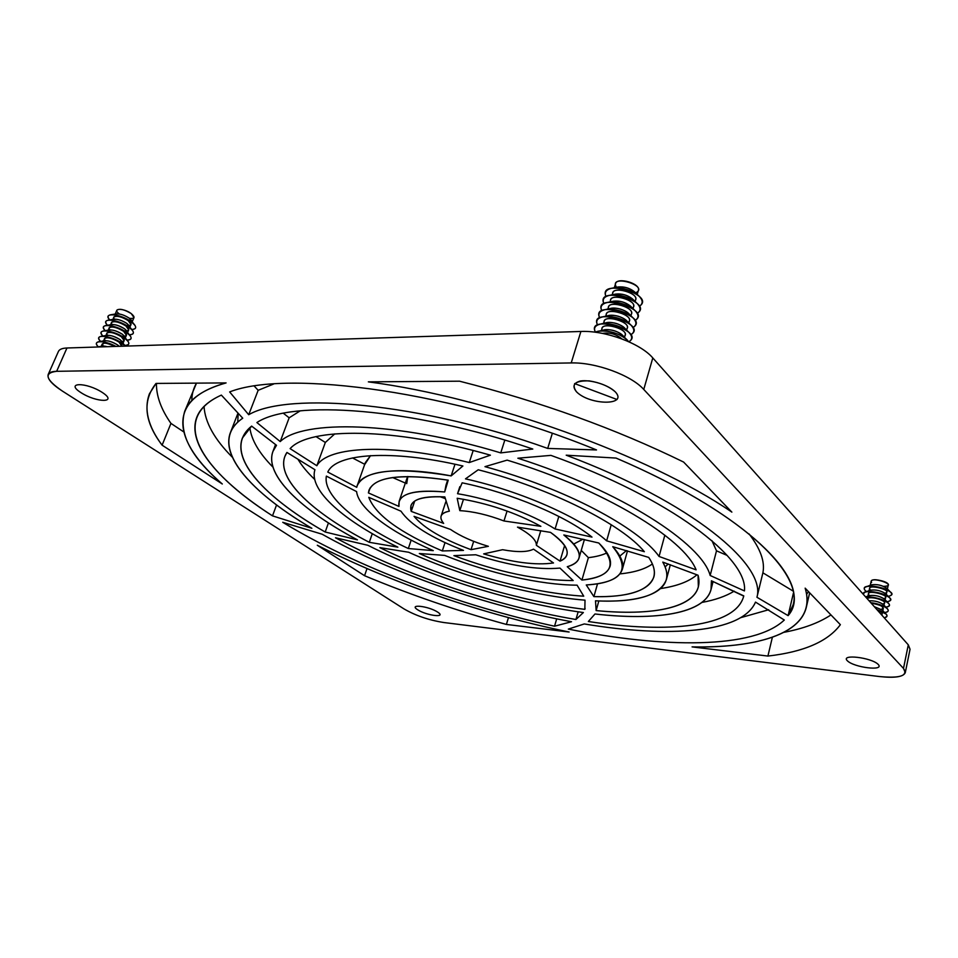 <?xml version="1.0" encoding="UTF-8"?>
<svg xmlns="http://www.w3.org/2000/svg" width="958" height="958" viewBox="0 0 958 958"><rect width="100%" height="100%" fill="white"/><g stroke="black" fill="none" stroke-linecap="round" stroke-linejoin="round"><path stroke-width="1.44" d="M768.699 609.743L740.941 617.599L768.699 609.743M568.322 629.095C663.128 648.267 753.683 649.189 784.303 620.018C753.683 649.189 663.128 648.267 568.322 629.095L584.272 623.945C667.834 637.92 742.151 633.262 755.503 602.103C742.151 633.262 667.834 637.92 584.272 623.945L568.322 629.095M282.742 522.29C356.017 566.896 458.451 605.3 554.55 626.209L556.694 618.856L554.55 626.209C458.451 605.3 356.017 566.896 282.742 522.29L322.127 534.217L282.742 522.29M536.36 545.306L540.791 530.648L536.36 545.306C536.624 540.192 530.325 534.133 517.476 527.128C530.325 534.133 536.624 540.192 536.36 545.306L560.023 561.137C563.795 559.58 566.106 557.46 566.932 554.754C568.513 548.754 563.041 541.294 550.515 532.373C568.884 545.988 572.046 555.568 560.023 561.137L536.36 545.306M533.51 549.15C527.642 552.191 517.332 552.383 502.579 549.712C517.332 552.383 527.642 552.191 533.51 549.15L553.508 562.957C535.809 565.519 512.53 562.49 483.658 553.88C512.53 562.49 535.809 565.519 553.508 562.957L533.51 549.15M564.633 545.509L560.023 561.137L564.633 545.509M563.819 534.971C575.638 544.168 580.704 551.856 579.015 558.059C577.77 562.035 573.842 564.921 567.256 566.717C584.332 561.484 583.194 550.91 563.819 534.971L598.774 543.006C618.233 564.25 612.605 576.596 581.925 580.057C598.091 578.512 607.492 573.902 610.102 566.226C611.875 559.891 608.102 552.155 598.774 543.006L563.819 534.971M559.951 568.082C537.402 570.094 509.333 565.651 475.767 554.778L453.912 555.616C498.148 572.154 537.905 580.476 573.183 580.56C537.905 580.476 498.148 572.154 453.912 555.616L475.767 554.778C509.333 565.651 537.402 570.094 559.951 568.082L573.183 580.56L559.951 568.082M612.749 546.695C620.892 555.544 624.089 563.076 622.341 569.315C619.06 578.608 607.037 583.817 586.26 584.955C622.449 582.5 631.274 569.735 612.749 546.695L648.734 557.412C666.6 583.709 640.148 597.936 593.888 596.618C628.436 597.373 648.434 590.823 653.871 576.944C655.392 571.375 653.691 564.861 648.734 557.412L612.749 546.695M577.087 585.17C540.623 585.027 488.796 573.147 444.68 555.4L419.317 553.52C471.312 576.429 535.151 593.206 583.733 596.187C535.151 593.206 471.312 576.429 419.317 553.52L444.68 555.4C488.796 573.147 540.623 585.027 577.087 585.17L583.733 596.187L577.087 585.17M607.037 552.826C602.199 555.173 595.972 556.778 588.38 557.652L581.925 580.057L567.256 566.717L581.925 580.057L588.38 557.652C595.972 556.778 602.199 555.173 607.037 552.826M662.792 562.106C666.529 568.777 667.69 574.68 666.301 579.818C659.822 595.672 636.22 602.678 595.505 600.822C646.614 603.444 678.551 589.733 662.792 562.106L698.059 575.231C706.142 605.42 659.391 616.904 596.127 610.581C650.374 615.886 692.694 608.534 698.358 586.895L698.059 575.231L662.792 562.106M585.015 600.163C531.702 595.9 463.492 577.171 408.707 552.251L379.859 547.641C441.003 577.674 519.607 601.42 584.835 609.36L585.11 608.402L584.835 609.36C519.607 601.42 441.003 577.674 379.859 547.641L408.707 552.251C463.492 577.171 531.702 595.9 585.015 600.163L584.835 609.36L585.015 600.163M652.386 563.963C645.069 569.136 634.256 572.453 619.946 573.914C634.256 572.453 645.069 569.136 652.386 563.963M597.529 583.805L593.888 596.618L586.26 584.955L593.888 596.618L597.529 583.805M711.435 580.788L711.028 589.565C704.729 613.695 655.895 620.976 594.978 613.982C662.864 621.874 715.626 611.599 711.435 580.788L743.779 595.888C735.924 627.262 667.63 633.693 588.344 621.503C667.463 633.669 735.624 627.298 743.731 596.092L711.435 580.788M583.374 612.545C513.596 603.025 431.232 577.303 367.884 545.294L335.504 537.773C403.725 574.86 494.963 605.672 575.938 619.503L578.153 611.803L575.938 619.503C494.963 605.672 403.725 574.86 335.504 537.773L367.884 545.294C431.232 577.303 513.596 603.025 583.374 612.545L575.938 619.503L583.374 612.545M696.957 574.788C689.053 581.554 676.983 586.128 660.769 588.535C676.983 586.128 689.053 581.554 696.957 574.788M598.846 600.953L596.127 610.581L595.505 600.822L596.127 610.581L598.846 600.953M571.531 621.73C486.377 606.091 391.954 573.279 322.127 534.217C391.954 573.279 486.377 606.091 571.531 621.73L554.55 626.209L571.531 621.73M734.211 591.146C725.889 596.235 715.159 599.995 702.01 602.414C715.159 599.995 725.889 596.235 734.211 591.146M793.428 593.002L788.111 615.635L793.056 605.001C803.511 572.177 739.277 510.734 616.042 458.068C754.389 517.188 814.971 585.302 788.111 615.635L756.94 597.265L762.891 572.824C765.131 561.867 760.544 548.922 749.132 533.977C760.544 548.922 765.131 561.867 762.891 572.824L793.068 591.038L762.891 572.824L756.94 597.265C766.532 565.004 691.748 502.243 566.202 455.194C691.748 502.243 766.532 565.004 756.94 597.265L788.111 615.635L793.428 593.002M503.968 520.972L507.069 511.033L503.968 520.972C488.017 514.853 473.288 511.416 459.804 510.65C473.288 511.416 488.017 514.853 503.968 520.972L540.875 526.337C515.56 512.506 487.658 503.142 457.182 498.256C487.658 503.142 515.56 512.506 540.875 526.337L503.968 520.972M463.504 499.262L459.804 510.65L457.182 498.256L459.804 510.65L463.504 499.262M555.089 528.972L558.837 516.434L555.089 528.972C531.355 513.799 490.831 499.094 457.541 493.705C490.831 499.094 531.355 513.799 555.089 528.972L591.996 537.103C566.513 516.29 511.476 492.987 462.151 482.82C511.476 492.987 566.513 516.29 591.996 537.103L555.089 528.972M459.84 486.64L457.541 493.705L462.151 482.82L457.541 493.705L459.84 486.64M606.642 540.827L611.228 524.721L606.642 540.827C581.422 518.038 521.32 491.214 465.48 478.868C521.32 491.214 581.422 518.038 606.642 540.827L644.351 551.7C622.197 524.553 551.149 488.484 478.222 469.767C551.149 488.484 622.197 524.553 644.351 551.7L606.642 540.827M659.068 556.466L664.828 535.163L659.068 556.466C639.058 527.918 564.705 488.197 484.964 466.654C564.705 488.197 639.058 527.918 659.068 556.466L696.095 569.83C683.928 538.612 604.247 489.754 507.141 460.127C604.247 489.754 683.928 538.612 696.095 569.83L659.068 556.466M710.165 575.495L716.5 550.826L711.962 540.683L716.5 550.826L727.158 555.424L716.5 550.826L710.165 575.495C701.975 543.617 621.622 491.358 517.859 458.211C621.622 491.358 701.975 543.617 710.165 575.495L744.426 590.918C748.473 558.442 670.78 498.304 550.922 455.373C670.78 498.304 748.473 558.442 744.426 590.918L710.165 575.495M596.499 449.937C455.134 391.822 287.52 369.058 229.657 391.918C287.52 369.058 455.134 391.822 596.499 449.937L547.701 448.428L552.323 433.351L547.701 448.428C420.514 402.731 288.562 391.391 248.697 414.73C288.562 391.391 420.514 402.731 547.701 448.428L596.499 449.937M443.662 523.391C441.315 520.589 440.464 518.146 441.111 516.051C441.913 513.668 444.668 512.039 449.338 511.177C440.524 513.045 438.632 517.116 443.662 523.391L411.221 511.392L414.706 501.046L411.221 511.392C408.072 500.687 419.281 495.861 444.835 496.927C424.885 495.873 413.593 498.747 410.934 505.573L411.221 511.392L443.662 523.391M406.719 483.634L407.833 476.485L406.97 478.329L399.139 501.345C402.647 492.711 417.832 489.586 444.704 491.957C412.419 489.382 397.175 494.208 398.959 506.435L399.139 501.345M451.158 475.898L454.99 464.235L451.158 475.898C396.612 465.468 359.106 471.444 356.747 487.311L357.19 485.718C364.423 470.055 395.75 466.786 451.158 475.898L462.894 465.995C390.684 449.098 335.839 453.517 327.792 472.066C335.839 453.517 390.684 449.098 462.894 465.995L451.158 475.898M364.842 464.343L370.53 455.625L365.309 462.666L357.19 485.718M448.224 480.162C401.474 473.276 375.057 476.629 368.986 490.209L368.411 492.927L370.231 487.694L368.411 492.927C371.393 477.216 398.001 472.953 448.224 480.162L444.704 491.957L445.997 485.155L448.224 480.162M469.252 462.558L473.18 450.511L469.252 462.558C390.002 442.8 327.6 446.272 316.847 465.732C327.6 446.272 390.002 442.8 469.252 462.558L490.412 455.17C393.163 427.196 309.123 427.172 290.106 448.631C309.123 427.172 393.163 427.196 490.412 455.17L469.252 462.558M334.797 433.854L325.337 442.452L316.847 465.732L290.106 448.631L316.847 465.732L325.337 442.452L334.797 433.854M500.747 452.894L504.818 440.117L500.747 452.894C396.552 421.364 303.075 419.484 280.215 441.578C303.075 419.484 396.552 421.364 500.747 452.894L532.804 449.039C411.701 407.557 291.376 399.39 256.888 422.55C291.376 399.39 411.701 407.557 532.804 449.039L500.747 452.894M300.201 410.85L289.16 417.808L280.215 441.578L256.888 422.55L280.215 441.578L289.16 417.808L300.201 410.85M273.605 384.038L258.157 390.313L248.697 414.73L229.657 391.918L248.697 414.73L258.157 390.313L273.605 384.038M232.339 457.229C214.412 439.243 204.976 422.298 204.042 406.396C204.976 422.298 214.412 439.243 232.339 457.229M221.358 395.103C208.449 400.947 200.294 408.252 196.881 417.029C186.175 444.512 219.825 481.97 272.503 515.859L276.551 504.962L272.503 515.859L311.865 528.301C256.624 495.777 220.4 458.882 230.399 432.609C232.483 427.196 236.602 422.394 242.745 418.203C206.593 443.003 245.044 489.215 311.865 528.301L272.503 515.859C202.809 471.492 167.267 419.496 221.358 395.103L242.745 418.203L221.358 395.103M488.376 546.323C472.929 541.773 460.331 536.157 450.571 529.463C460.331 536.157 472.929 541.773 488.376 546.323L471.025 549.676L473.671 541.354L471.025 549.676C443.027 539.318 424.035 528.217 414.06 516.362C424.035 528.217 443.027 539.318 471.025 549.676L488.376 546.323M463.492 550.407C431.184 537.833 410.335 524.756 400.959 511.189C410.335 524.756 431.184 537.833 463.492 550.407L442.309 550.946L445.015 542.635L442.309 550.946L463.492 550.407M433.279 550.634C390.601 532.157 358.472 508.638 356.592 491.598C358.472 508.638 390.601 532.157 433.279 550.634L408.336 548.527L411.15 540.12L408.336 548.527L433.279 550.634M368.782 497.322C375.44 514.865 399.953 532.744 442.309 550.946C399.953 532.744 375.44 514.865 368.782 497.322L400.959 511.189L368.782 497.322M397.869 547.162C344.988 521.739 308.296 490.496 314.942 469.719C308.296 490.496 344.988 521.739 397.869 547.162L369.297 542.312L372.279 533.666L369.297 542.312L397.869 547.162M326.379 476.114C322.475 495.933 358.112 525.032 408.336 548.527C358.112 525.032 322.475 495.933 326.379 476.114L356.592 491.598L326.379 476.114M357.418 539.857C301.614 510.195 264.061 475.312 272.934 451.434L276.503 445.302C257.534 468.797 296.477 507.56 357.418 539.857L325.205 532.013L328.438 522.924L325.205 532.013L357.418 539.857M314.691 479.419C307.602 472.689 302.105 466.115 298.201 459.684C302.105 466.115 307.602 472.689 314.691 479.419M286.933 452.439L284.837 456.511C276.311 479.587 313.877 513.668 369.297 542.312C310.416 511.943 271.856 475.288 286.933 452.439L314.942 469.719L286.933 452.439M272.946 467.133C259.139 453.158 251.427 439.985 249.822 427.627C251.427 439.985 259.139 453.158 272.946 467.133M251.631 426.106L242.398 438.022C232.698 463.708 269.509 500.172 325.205 532.013C259.81 494.831 220.891 450.715 251.631 426.106L276.503 445.302L251.631 426.106M840.37 624.688L805.151 588.152L840.37 624.688C827.88 641.513 803.726 651.967 767.909 656.062L772.376 637.25L767.909 656.062L692.071 646.89L767.909 656.062C803.726 651.967 827.88 641.513 840.37 624.688M731.864 512.123L683.605 462.055L731.864 512.123C649.847 455.816 489.789 397.678 368.351 381.859L459.517 381.188L368.351 381.859C489.789 397.678 649.847 455.816 731.864 512.123M506.387 624.436L569.112 632.017L506.387 624.436C457.589 611.012 410.311 594.774 364.555 575.71L367.01 568.561L364.555 575.71L317.302 545.246L364.555 575.71C410.311 594.774 457.589 611.012 506.387 624.436L508.459 617.623L506.387 624.436M162.106 445.183L222.304 483.994L162.106 445.183C144.227 421.556 142.203 400.971 156.022 383.428L226.088 382.913L156.022 383.428L149.412 393.822C143.772 409.246 147.999 426.37 162.106 445.183L170.955 423.4L162.106 445.183M183.732 431.902L170.955 423.4L183.732 431.902M403.989 608.905L62.258 390.996L403.989 608.905C415.64 615.647 428.933 620.185 443.853 622.532L879.073 676.504L443.853 622.532C428.933 620.185 415.64 615.647 403.989 608.905M903.49 668.421L908.292 644.842L652.793 357.933L643.764 389.451L903.49 668.421L643.764 389.451C631.226 375.237 595.589 362.16 571.219 362.938L580.895 331.468L66.964 347.994L56.654 371.309L571.219 362.938L56.654 371.309C43.601 372.866 45.469 379.428 62.258 390.996C51.672 384.098 46.99 378.602 48.187 374.494C49.121 372.482 51.948 371.417 56.654 371.309L66.964 347.994L580.895 331.468C605.181 330.294 640.495 343.347 652.793 357.933L908.292 644.842L903.49 668.421L905.286 672.648C903.418 676.947 894.676 678.228 879.073 676.504C900.113 678.515 908.256 675.821 903.49 668.421M576.512 391.822C572.13 386.469 573.495 382.841 580.632 380.949C591.158 379.548 608.091 384.841 615.192 391.762C628.628 405.773 589.972 405.497 576.512 391.822C572.13 386.469 573.495 382.841 580.632 380.949C591.158 379.548 608.091 384.841 615.192 391.762C628.628 405.773 589.972 405.497 576.512 391.822C589.972 405.497 628.628 405.773 615.192 391.762C608.833 386.29 600.199 382.673 589.29 380.889C575.219 380.542 570.956 384.182 576.512 391.822M102.434 392.552C118.373 402.995 96.638 402.851 80.891 392.588C64.521 382.182 86.304 381.955 102.434 392.552C118.373 402.995 96.638 402.851 80.891 392.588C64.521 382.182 86.304 381.955 102.434 392.552C86.304 381.955 64.521 382.182 80.891 392.588C96.638 402.851 118.373 402.995 102.434 392.552M847.363 660.78C840.058 653.811 871.54 657.439 878.223 664.445C884.893 671.354 854.009 667.582 847.363 660.78C840.058 653.811 871.54 657.439 878.223 664.445C884.893 671.354 854.009 667.582 847.363 660.78C854.009 667.582 884.893 671.354 878.223 664.445C871.54 657.439 840.058 653.811 847.363 660.78M437.734 612.138C446.967 618.173 426.753 615.707 417.628 609.755C408.084 603.696 428.477 606.043 437.734 612.138C446.967 618.173 426.753 615.707 417.628 609.755C408.084 603.696 428.477 606.043 437.734 612.138C428.477 606.043 408.084 603.696 417.628 609.755C426.753 615.707 446.967 618.173 437.734 612.138M483.658 553.88L502.579 549.712L483.658 553.88M588.344 621.503L594.978 613.982L588.344 621.503M517.476 527.128L550.515 532.373L517.476 527.128M755.503 602.103L784.303 620.018L755.503 602.103M356.747 487.311L327.792 472.066L356.747 487.311M398.959 506.435L368.411 492.927L398.959 506.435M444.835 496.927L449.338 511.177L444.835 496.927M459.517 381.188C540.731 401.761 615.431 428.717 683.605 462.055C615.431 428.717 540.731 401.761 459.517 381.188M692.071 646.89C764.676 648.362 817.821 630.017 805.151 588.152C807.283 595.11 807.678 601.468 806.325 607.216C799.451 635.837 752.545 647.979 692.071 646.89M317.302 545.246C391.714 583.159 483.143 614.425 569.112 632.017C483.143 614.425 391.714 583.159 317.302 545.246M226.088 382.913C163.77 399.977 174.416 442.907 222.304 483.994C190.762 457.05 178.248 432.788 184.738 411.233C189.492 398.839 203.276 389.403 226.088 382.913M414.06 516.362L450.571 529.463L414.06 516.362M566.202 455.194L616.042 458.068L566.202 455.194M465.48 478.868L478.222 469.767L465.48 478.868M484.964 466.654L507.141 460.127L484.964 466.654M517.859 458.211L550.922 455.373L517.859 458.211M583.003 539.174L573.926 543.94M581.243 550.419L588.38 557.652L581.243 550.419M626.484 550.575L619.838 556.071M668.229 563.999L665.103 566.896M440.021 496.699L445.039 498.507L440.021 496.699M392.612 477.527L405.354 483.071L392.612 477.527M352.46 457.924L364.735 464.295L352.46 457.924M316.044 436.632L325.337 442.452L316.044 436.632M283.436 413.317L289.16 417.808L283.436 413.317M254.337 386.17L258.157 390.313L254.337 386.17M237.728 422.143L238.171 413.844M191.851 400.528C191.804 394.349 193.348 388.553 196.498 383.128L184.738 411.233M156.429 383.428C156.286 396.049 161.124 409.377 170.955 423.4C161.124 409.377 156.286 396.049 156.429 383.428M808.432 591.565L806.636 594.367M783.907 632.328C803.259 628.688 818.946 622.892 830.957 614.928C818.946 622.892 803.259 628.688 783.907 632.328M617.012 399.51L574.62 383.583L617.012 399.51M881.863 615.168L882.174 613.707C882.234 612.569 880.653 611.384 877.408 610.174C881.851 611.934 883.144 613.395 881.3 614.545M884.246 617.838C889.383 615.862 886.952 613.144 876.953 609.659L886.102 614.042C887.827 615.886 887.204 617.156 884.246 617.838M886.102 614.042L882.102 609.935L874.295 606.677L882.21 610.054M882.821 610.665L883.324 608.258C882.402 605.779 878.354 604.091 871.193 603.193C881.384 604.977 884.809 607.049 881.456 609.408M884.641 612.545C894.03 611.527 883.456 603.935 870.774 602.714C878.294 603.768 883.791 605.707 887.228 608.546C889.108 610.593 888.246 611.923 884.641 612.545M887.228 608.546L883.24 604.474C879.48 601.84 874.75 600.606 869.05 600.774C874.917 600.63 879.683 601.899 883.348 604.594M883.971 605.228L884.474 602.833C885.611 599.684 868.367 595.708 867.361 598.882C869.349 594.798 891.431 602.175 882.653 603.983M885.839 607.133C897.909 605.66 877.504 595.445 865.852 597.193C874.905 596.942 882.402 598.894 888.341 603.061C890.245 605.121 889.407 606.474 885.839 607.133M888.341 603.061L884.366 599.025C879.624 595.972 874.474 594.846 868.942 595.648L865.625 596.93M885.12 599.792L885.623 597.421C886.761 594.116 868.738 590.188 868.451 593.673L867.948 596.032M868.786 595.708C874.438 594.81 879.672 595.96 884.485 599.145M887.024 601.732C903.119 598.858 863.625 586.236 863.086 594.08L864.918 592.248C869.912 590.128 885.707 593.565 889.455 597.6C891.383 599.672 890.581 601.049 887.024 601.732M868.906 594.846C864.248 588.547 893.622 595.876 883.839 598.582M889.455 597.6L885.491 593.589C880.773 590.547 875.648 589.433 870.127 590.248L864.918 592.248M886.27 594.367L886.761 592.032C887.91 588.679 869.9 584.787 869.613 588.296L869.11 590.631M869.972 590.308C875.612 589.398 880.821 590.535 885.611 593.709M865.002 590.308L866.547 591.613L865.002 590.308C863.721 588.775 864.104 587.625 866.128 586.835C871.145 584.727 886.785 588.104 890.569 592.14C892.521 594.235 891.742 595.636 888.222 596.343C905.514 592.379 857.578 579.949 865.002 590.308M870.068 589.481C865.421 583.159 894.664 590.391 885.024 593.194M890.569 592.14L886.617 588.164C881.923 585.134 876.821 584.033 871.313 584.859L866.128 586.835M887.407 588.966L888.27 584.931C889.419 581.542 871.445 577.686 871.145 581.243L870.271 585.254M871.157 584.919C876.774 583.997 881.971 585.122 886.737 588.284M871.588 582.428C867.685 574.968 900.604 585.769 883.563 586.356C898.808 586.344 873.564 575.926 871.145 581.243M100.985 346.892C101.644 345.862 103.727 345.79 107.224 346.7L102.386 346.125L97.249 347.012M103.057 346.066C101.572 342.102 105.548 342.234 115.02 346.449C108.505 343.204 104.242 342.377 102.243 343.97L101.225 346.317M115.93 346.413C104.242 339.934 91.273 340.329 98.327 346.832C95.656 344.03 95.836 342.329 98.83 341.719C103.344 341.383 109.044 342.952 115.93 346.413M103.308 341.515C106.003 339.851 110.817 341.024 117.738 345.036L119.331 346.305L117.738 345.036C112.936 342.018 108.613 340.581 104.757 340.701L98.83 341.719M121.75 346.233L119.008 342.09C112.086 338.066 107.284 336.905 104.578 338.581L103.572 340.904M121.917 343.215C111.008 335.24 92.423 333.743 100.614 341.419C97.991 338.605 98.195 336.905 101.237 336.294C107.392 336.114 114.289 338.414 121.917 343.215L125.27 346.113L121.917 343.215M105.356 340.653C101.009 336.102 112.433 337.276 119.008 342.09C121.498 343.898 122.385 345.275 121.678 346.233M125.342 346.113L120.061 339.635C115.295 336.629 110.984 335.18 107.128 335.3L101.237 336.294M105.56 336.474L106.051 337.755M121.45 344.341L122.72 343.802M123.175 342.892L124.157 340.581L121.319 336.701C114.421 332.666 109.619 331.504 106.913 333.204L105.907 335.504M105.643 336.126C108.35 334.438 113.152 335.611 120.061 339.635L122.6 342.042M124.229 337.815C113.391 329.815 94.842 328.343 102.889 336.019C100.315 333.192 100.566 331.492 103.632 330.893C109.799 330.702 116.672 333.013 124.229 337.815L128.073 341.359C129.725 343.97 128.659 345.311 124.875 345.407C130.324 344.976 130.12 342.437 124.229 337.815M107.643 335.252C103.404 330.714 114.804 331.887 121.319 336.701C124.863 339.443 125.151 341.036 122.181 341.467M128.073 341.359L122.373 334.246C117.642 331.24 113.343 329.803 109.487 329.923L103.632 330.893M125.474 337.515L126.444 335.24L123.63 331.324C116.744 327.277 111.942 326.115 109.236 327.84L108.242 330.127M112.793 332.258L114.936 333.48M118.457 334.989L120.816 335.695M107.967 330.761C110.673 329.049 115.475 330.211 122.373 334.246L124.887 336.641M126.54 332.426C115.774 324.415 97.261 322.954 105.164 330.63C102.638 327.804 102.913 326.091 106.027 325.492C112.194 325.325 119.043 327.624 126.54 332.426L130.336 335.935C132.012 338.581 130.971 339.958 127.21 340.078C132.599 339.599 132.384 337.048 126.54 332.426M109.93 329.875C105.787 325.337 117.151 326.51 123.63 331.324C127.139 334.067 127.426 335.671 124.504 336.126M130.336 335.935L124.672 328.881C119.99 325.876 115.702 324.439 111.835 324.546L106.027 325.492M127.761 332.151L128.731 329.899L125.929 325.959C119.055 321.9 114.265 320.75 111.547 322.499L110.565 324.762M110.29 325.409C113.008 323.672 117.798 324.834 124.672 328.881L127.163 331.264M128.839 327.049C118.145 319.038 99.656 317.577 107.44 325.265C104.949 322.427 105.272 320.714 108.41 320.116C114.589 319.948 121.403 322.259 128.839 327.049L132.587 330.534C134.288 333.204 133.27 334.617 129.534 334.761C134.874 334.246 134.647 331.672 128.839 327.049M112.206 324.511C108.17 319.984 119.499 321.158 125.929 325.959C129.402 328.702 129.713 330.318 126.827 330.809M132.587 330.534L126.971 323.529C122.325 320.535 118.062 319.086 114.194 319.194L108.41 320.116M130.048 326.81L131.007 324.582L128.216 320.619C121.367 316.547 116.589 315.398 113.858 317.17L112.888 319.409M113.99 319.23C117.834 319.014 122.157 320.439 126.971 323.529L129.426 325.888M131.138 321.684C120.516 313.673 102.063 312.224 109.703 319.912C107.248 317.062 107.619 315.338 110.781 314.751C116.972 314.595 123.762 316.906 131.138 321.684L134.838 325.157C136.563 327.84 135.569 329.289 131.857 329.468C137.138 328.905 136.898 326.307 131.138 321.684M114.481 319.17C110.541 314.643 121.846 315.805 128.216 320.619C131.677 323.349 131.976 324.978 129.138 325.492M134.838 325.157L129.258 318.188C124.648 315.194 120.409 313.745 116.529 313.853L110.781 314.751M132.336 321.481L134 317.589L131.234 313.589C124.408 309.506 119.63 308.368 116.888 310.164L115.2 314.068M116.325 313.889C120.181 313.673 124.492 315.11 129.258 318.188L131.689 320.535M131.234 313.589C123.354 307.662 111.296 308.153 119.451 314.008C111.296 308.153 123.354 307.662 131.234 313.589C135.449 317.242 134.862 318.834 129.474 318.355C134.862 318.834 135.449 317.242 131.234 313.589M621.79 338.857C616.09 334.031 609.671 332.222 602.51 333.408C609.671 332.222 616.09 334.031 621.79 338.857M628.388 341.539C623.814 333.935 602.738 328.019 595.337 332.246L598.427 331.252C608.953 330.211 618.353 332.965 626.628 339.491L628.388 341.539M626.628 339.491L622.209 335.001C617.048 330.917 611.18 329.193 604.594 329.851L598.427 331.252M624.52 337.348L625.143 335.216C627.706 328.774 603.408 321.672 602.019 328.45L601.373 330.582M601.983 330.869C606.27 327.253 622.233 331.911 623.85 337.276M628.867 341.755C646.662 330.953 585.554 313.482 595.457 332.186C593.289 328.067 595.062 325.337 600.774 323.996C611.168 322.978 620.461 325.696 628.652 332.139C632.627 336.246 632.699 339.443 628.867 341.755M602.175 330.402C598.199 319.792 633.106 329.995 623.945 336.773M628.652 332.139L624.281 327.72C619.167 323.696 613.36 321.996 606.857 322.63L600.774 323.996M626.652 330.127L627.262 328.055C629.837 321.541 605.588 314.464 604.175 321.313L603.552 323.373M604.247 323.624C608.641 320.116 624.161 324.642 625.933 329.971M630.771 334.713C649.225 323.972 587.984 306.105 597.576 325.013C595.469 320.858 597.313 318.104 603.109 316.763C613.383 315.769 622.568 318.451 630.663 324.81C634.807 329.061 634.843 332.354 630.771 334.713M604.294 323.205C600.558 312.643 635.058 322.726 626.113 329.576M630.663 324.81L626.328 320.475C621.275 316.499 615.539 314.823 609.12 315.445L603.109 316.763M628.783 322.918L629.37 320.918C631.957 314.344 607.755 307.29 606.33 314.188L605.719 316.188M606.498 316.415C610.988 313.003 626.101 317.409 628.005 322.69M632.927 327.564C651.153 316.667 590.367 298.944 599.696 317.864C597.648 313.661 599.552 310.895 605.444 309.554C615.587 308.584 624.664 311.242 632.675 317.505C636.89 321.792 636.974 325.145 632.927 327.564M606.426 316.044C602.905 305.53 636.998 315.469 628.28 322.415M632.675 317.505L628.376 313.254C623.383 309.338 617.718 307.686 611.372 308.296L605.444 309.554M630.903 315.745L631.478 313.805C634.076 307.171 609.923 300.129 608.474 307.099L607.887 309.039M608.761 309.218C613.336 305.913 628.029 310.2 630.065 315.433M635.07 320.451C653.081 309.398 592.739 291.807 601.804 310.739C599.804 306.5 601.792 303.71 607.767 302.381C617.79 301.435 626.748 304.045 634.663 310.224C638.962 314.547 639.094 317.96 635.07 320.451M608.534 308.895C605.252 298.441 638.926 308.248 630.424 315.29M634.663 310.224L630.412 306.057C625.478 302.201 619.874 300.561 613.611 301.159L607.767 302.381M633.01 308.608L633.561 306.728C636.184 300.034 612.078 293.016 610.605 300.034L610.042 301.902M611.012 302.057C619.287 299.914 626.328 301.962 632.112 308.213M637.214 313.35C655.009 302.153 595.098 284.706 603.911 303.65C601.971 299.351 604.019 296.549 610.078 295.232C619.982 294.31 628.831 296.896 636.651 302.968C641.022 307.326 641.213 310.799 637.214 313.35M610.641 301.782C607.588 291.376 640.854 301.063 632.567 308.177M636.651 302.968L632.448 298.884C627.562 295.088 622.029 293.483 615.85 294.058L610.078 295.232M635.118 301.483L635.645 299.674C638.291 292.92 614.222 285.915 612.737 293.004L612.186 294.801M613.252 294.92C621.443 292.837 628.412 294.86 634.148 301.016M639.333 306.285C656.937 294.932 597.445 277.628 606.007 296.573C604.115 292.238 606.246 289.412 612.401 288.107C622.161 287.22 630.903 289.759 638.627 295.735C643.081 300.141 643.321 303.662 639.333 306.285M612.749 294.693C609.923 284.334 642.77 293.89 634.711 301.087M638.627 295.735L634.459 291.747C629.645 288.011 624.185 286.418 618.09 286.981L612.401 288.107M637.214 294.381L638.387 290.418C641.046 283.58 617.036 276.599 615.527 283.76L614.329 287.723M615.491 287.819C623.586 285.783 630.484 287.783 636.184 293.831M635.633 292.861C650.434 285.807 607.923 273.449 616.485 287.292C607.923 273.449 650.434 285.807 635.633 292.861M571.219 362.938C595.589 362.16 631.226 375.237 643.764 389.451L652.793 357.933C640.495 343.347 605.181 330.294 580.895 331.468L571.219 362.938M66.964 347.994C62.258 348.173 59.408 349.323 58.426 351.442L48.187 374.494M905.286 672.648L910.04 649.237L908.292 644.842M584.416 539.498L579.015 558.059M627.49 550.862L622.341 569.315M670.337 564.741L666.301 579.818M713.087 581.506L711.028 589.565M445.757 501.908L441.111 516.051M275.509 444.596L272.934 451.434M237.847 413.521L230.399 432.609M809.654 592.822L806.325 607.216M447.673 480.066L445.997 485.155"/></g></svg>
